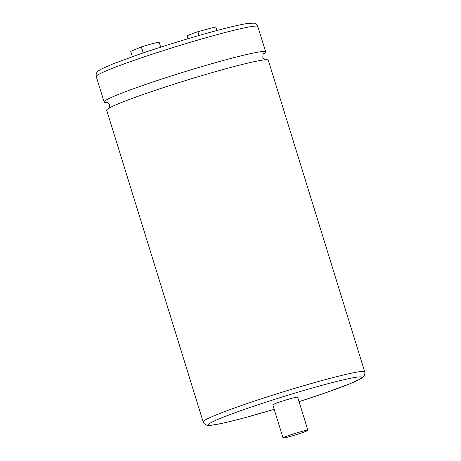 <?xml version="1.0" encoding="UTF-8"?>
<svg xmlns="http://www.w3.org/2000/svg" width="461" height="461" viewBox="0 0 461 461"><rect width="100%" height="100%" fill="white"/><g stroke="black" fill="none" stroke-linecap="round" stroke-linejoin="round"><path stroke-width="0.69" d="M364.737 371.871L268.262 60.195A84.57 5.008 162.8 0 0 228.95 67.917A84.57 5.008 162.8 0 0 146.973 93.157A84.57 5.008 162.8 0 0 106.681 110.214L203.163 421.89A84.57 5.008 -17.2 0 1 243.448 404.833A84.57 5.008 -17.2 0 1 325.431 379.587A84.57 5.008 -17.2 0 1 364.737 371.871L364.945 373.22L364.202 375.801L363.135 377.075L359.868 379.253L349.058 384.111L324.527 393.181L299.051 401.658A80.237 4.754 162.8 0 0 360.663 378.642A80.237 4.754 162.8 0 0 324.584 384.612A80.237 4.754 162.8 0 0 219.442 418.749A80.237 4.754 162.8 0 0 245.874 417.418A80.237 4.754 162.8 0 0 274.186 409.345L245.725 417.47C229.503 421.844 218.122 424.42 211.593 425.203C208.562 425.44 206.822 425.388 206.372 425.036C206.344 425.474 202.984 422.985 203.163 421.89M301.857 431.444A13.012 0.772 162.8 0 0 289.243 435.328A13.012 0.772 162.8 0 0 283.042 437.95A13.012 0.772 162.8 0 0 289.093 436.763A13.012 0.772 162.8 0 0 301.701 432.879A13.012 0.772 162.8 0 0 307.902 430.257A13.012 0.772 162.8 0 0 301.857 431.444M307.902 430.257L297.662 397.169A13.012 0.772 162.8 0 0 291.611 398.356A13.012 0.772 162.8 0 0 278.997 402.24A13.012 0.772 162.8 0 0 272.803 404.862L283.042 437.95M263.283 54.041A84.57 5.008 162.8 0 0 265.697 51.926A84.57 5.008 162.8 0 0 226.391 59.642A84.57 5.008 162.8 0 0 144.408 84.887A84.57 5.008 162.8 0 0 104.123 101.944A84.57 5.008 162.8 0 0 107.309 102.325M160.699 47.166L159.143 42.141A17.351 1.026 162.8 0 0 141.36 46.936L130.734 51.367L132.376 56.674M143.215 52.929L141.36 46.936M187.961 38.73L187.131 36.044A17.351 1.026 -17.2 0 1 197.919 31.688L215.679 26.905A17.351 1.026 162.8 0 1 215.829 26.98L216.924 30.507M199.089 35.468L197.919 31.688M216.803 30.541L215.679 26.905M218.531 34.252A84.57 5.008 162.8 0 0 136.548 59.492A84.57 5.008 162.8 0 0 96.263 76.549C95.496 75.748 96.856 71.795 97.133 72.141C97.306 71.599 98.712 70.568 101.345 69.052L112.392 64.125L137.171 54.997C160.785 46.809 191.845 37.249 215.275 30.95C229.469 27.13 239.997 24.669 246.871 23.563L253.55 23.142C254.599 22.739 258.102 25.499 257.837 26.531A84.57 5.008 162.8 0 0 218.531 34.252M106.814 102.186C107.067 101.725 107.978 102.596 109.545 104.797C109.62 107.28 109.361 108.508 108.767 108.491M265.565 59.953C265.311 60.414 264.401 59.544 262.839 57.343C262.885 54.64 263.145 53.407 263.611 53.649M96.263 76.549L104.123 101.944M257.837 26.531L265.697 51.926"/></g></svg>
